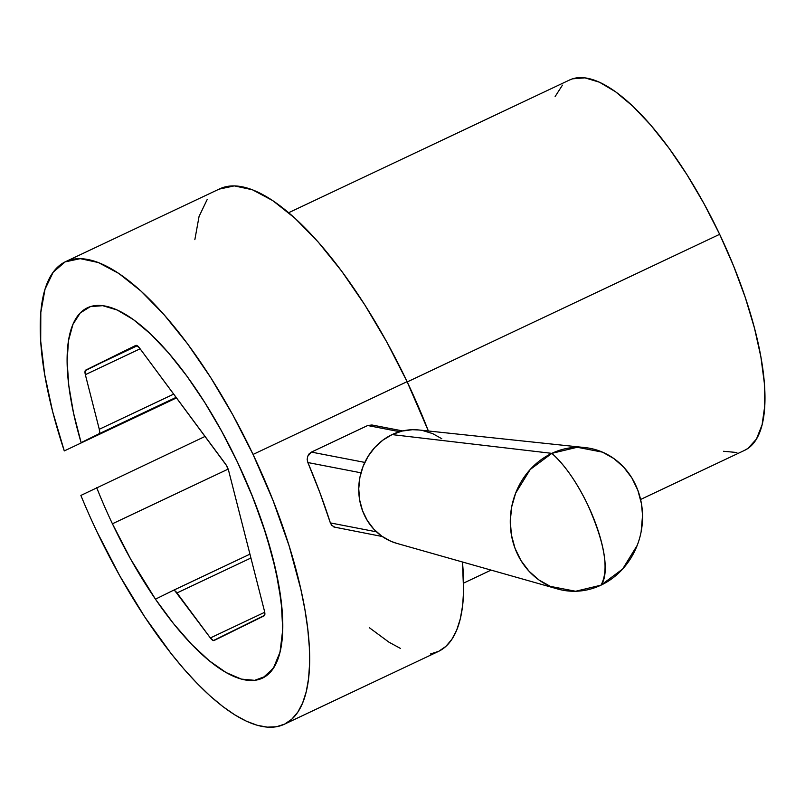 <?xml version="1.0" encoding="UTF-8"?>
<svg xmlns="http://www.w3.org/2000/svg" width="805" height="805" viewBox="0 0 805 805"><rect width="100%" height="100%" fill="white"/><g stroke="black" fill="none" stroke-linecap="round" stroke-linejoin="round"><path stroke-width="1.21" d="M253.052 454.443A255.849 87.081 64.7 0 1 284.246 724.289A255.849 87.081 64.7 0 1 96.841 531.471A255.849 87.081 64.7 0 1 80.872 495.437L205.074 436.431L80.872 495.437A255.849 87.081 -115.3 0 0 96.841 531.471L119.744 575.817L144.779 616.982L170.972 653.388L184.184 669.347L197.316 683.616L210.226 696.043L222.804 706.518L234.909 714.941L246.441 721.22L257.288 725.305L267.341 727.146L276.507 726.744L284.688 724.077L291.812 719.187L297.82 712.123L302.64 702.946L306.232 691.747L308.557 678.635L309.593 663.733L309.331 647.18L307.782 629.148L304.944 609.808L300.859 589.341L289.106 545.82L272.965 500.277L253.052 454.443L407.089 381.671L253.052 454.443L232.786 414.847L210.749 377.625L187.625 343.926L164.119 314.765L140.945 291.028L118.798 273.438L98.361 262.541L80.259 258.657L65.044 261.917L53.18 272.211L45.02 289.237L40.814 312.461L40.703 341.179L44.678 374.526L52.617 411.486L64.289 450.921L176.506 397.901L64.289 450.921A255.849 87.081 64.7 0 1 65.648 261.625A255.849 87.081 64.7 0 1 253.052 454.443M284.246 724.289L438.282 651.517A255.849 87.081 -115.3 0 0 462.422 561.981L463.63 590.951L462.583 605.853L460.259 618.975L456.677 630.174L451.857 639.351L445.849 646.415L438.725 651.305L430.544 653.962M219.081 189.145L234.295 185.885L252.398 189.759L272.835 200.666L294.972 218.246L318.156 241.983L341.662 271.144L364.786 304.853L386.823 342.075L407.089 381.671L428.371 430.997A255.849 87.081 -115.3 0 0 407.089 381.671A255.849 87.081 -115.3 0 0 219.685 188.853L65.648 261.625M88.178 307.45A204.812 69.703 64.7 0 1 237.475 462.13A204.812 69.703 64.7 0 1 263.396 677.659M87.443 307.782A204.812 69.703 64.7 0 1 237.455 462.14L221.788 431.45L204.782 402.52L186.921 376.156L168.728 353.133L150.696 334.095L133.368 319.585L117.218 310.026L102.718 305.669L90.281 306.665L80.248 312.964L72.923 324.395L68.495 340.626L67.107 361.214L68.797 385.545L73.507 412.945L81.114 442.629L176.315 397.64L81.114 442.629A204.812 69.703 64.7 0 1 87.443 307.782L90.291 306.655L102.738 305.669L117.238 310.016L133.378 319.585L150.716 334.095L168.738 353.133L186.941 376.156L204.792 402.51L221.798 431.44L237.475 462.13L253.414 498.818L266.334 535.275L275.743 570.111L281.277 601.979L282.726 629.661L280.039 652.09L273.308 668.402L262.792 677.971M112.418 523.783L228.147 469.114L112.418 523.783A204.812 69.703 64.7 0 1 96.691 487.629A204.812 69.703 64.7 0 0 112.418 523.783A204.812 69.703 64.7 0 0 155.456 599.162L130.762 559.284L112.418 523.783M369.284 627.659L388.946 642.169L400.477 648.448M207.217 199.439L199.056 216.454L194.85 239.679M575.615 591.262L600.983 585.175A78.83 26.827 -115.3 0 0 587.801 504.946A78.83 26.827 -115.3 0 0 551.858 453.356L530.233 469.476L515.633 493.173L511.718 506.778L510.29 520.855L511.396 534.862L515.009 548.286L520.986 560.582L529.086 571.298L539.008 580.013L550.368 586.392L575.615 591.262M418.942 429.991L412.432 429.709L402.077 431.067L392.085 434.599L551.858 453.356L392.085 434.599A57.93 52.848 100.9 0 0 358.799 492.137A57.93 52.848 100.9 0 0 396.795 543.375L557.724 588.998A72.229 65.899 -79.1 0 1 510.35 525.102A72.229 65.899 -79.1 0 1 551.858 453.356A72.229 65.899 -79.1 0 1 585.054 447.59A72.229 65.899 -79.1 0 1 642.048 507.864A72.229 65.899 -79.1 0 1 600.983 585.175A72.229 65.899 -79.1 0 1 557.724 588.998M307.178 459.524L307.601 456.485L311.414 452.098L364.806 462.412L311.414 452.098L367.674 425.523L399.693 431.701L367.674 425.523L311.414 452.098L309.08 453.879L307.601 456.485L307.178 459.524L307.862 462.543L360.972 472.807L307.862 462.543A255.849 87.081 64.7 0 1 330.362 522.918L319.977 492.891L307.862 462.543M331.73 525.393L330.362 522.918L376.458 531.823L330.362 522.918L331.73 525.393L335.313 527.436M372.071 425.02L367.674 425.523L371.93 424.99L402.681 430.927M441.794 438.735L432.688 433.623L422.766 430.574M585.054 447.59L418.711 429.971A57.93 52.848 100.9 0 0 392.085 434.599L382.858 440.154L374.738 447.52L368.046 456.435L363.035 466.528L359.895 477.435L358.748 488.726L359.644 499.965L362.542 510.722L367.332 520.583L373.822 529.177L381.781 536.17L390.888 541.282L397.026 543.445M641.132 531.763L642.551 515.361L641.444 503.668L637.832 490.255L631.865 477.949L623.764 467.242L613.843 458.528L602.482 452.148L577.235 447.268L551.858 453.356C564.758 464.898 576.732 482.094 587.801 504.946C604.887 543.385 609.284 570.131 600.983 585.175L622.617 569.055L637.218 545.357M333.884 527.003L382.274 536.512M640.599 499.472L744.625 450.327A204.812 69.703 -115.3 0 0 719.66 234.315L407.219 381.932L719.66 234.315A204.812 69.703 -115.3 0 0 569.638 79.967L288.673 212.711M237.455 462.14A204.812 69.703 64.7 0 1 262.43 678.142A204.812 69.703 64.7 0 1 155.446 599.172L173.568 623.664L191.721 644.433L209.411 660.885L226.104 672.547L241.339 679.098L254.692 680.336L265.761 676.23L274.243 666.902L279.899 652.614L282.555 633.766L282.142 610.915L278.681 584.702L272.251 555.873L263.054 525.242L251.351 493.707L237.455 462.14M81.114 442.629L176.114 397.368L98.894 433.865L99.639 432.315L99.287 429.276L85.35 374.677L85.239 370.642L136.468 345.375L139.496 347.971L226.366 465.33L228.69 470.855L264.513 611.257L264.634 615.292L213.406 640.549L210.367 637.952L174.876 590.769L173.226 590.407L155.446 599.172L173.226 590.407A7.879 2.677 64.7 0 1 173.236 590.397A7.879 2.677 64.7 0 1 176.999 592.933L250.929 558.006L176.999 592.933L210.367 637.952L264.734 612.263L210.367 637.952A7.879 2.677 64.7 0 0 214.12 640.488A7.879 2.677 64.7 0 1 214.12 640.488L264.121 615.845A7.879 2.677 64.7 0 0 264.513 611.257L228.69 470.855A7.879 2.677 64.7 0 0 225.309 463.73L139.496 347.971A7.879 2.677 64.7 0 0 135.743 345.436A7.879 2.677 64.7 0 1 135.743 345.436L85.743 370.089L137.283 345.737L85.743 370.089A7.879 2.677 64.7 0 0 85.35 374.677L140.11 348.796L85.35 374.677L99.287 429.276A7.879 2.677 64.7 0 1 98.894 433.865L81.114 442.629M723.544 451.273L736.887 452.511M744.414 450.418L747.956 448.405L756.438 439.077L762.094 424.788L764.75 405.951L764.337 383.1L760.876 356.877L754.456 328.048L745.259 297.427L733.546 265.881L719.66 234.315L703.983 203.625L686.977 174.695L669.116 148.341L650.923 125.318L632.901 106.28L615.563 91.77L599.423 82.201L584.913 77.854L572.476 78.84L569.457 80.047M562.443 85.139L555.118 96.57M173.699 394.118L99.287 429.276L173.699 394.118M173.236 590.397L249.942 554.162L173.256 590.397M642.551 515.361C642.732 526.51 640.659 537.237 636.342 547.531M491.09 570.111L463.66 583.072"/></g></svg>
